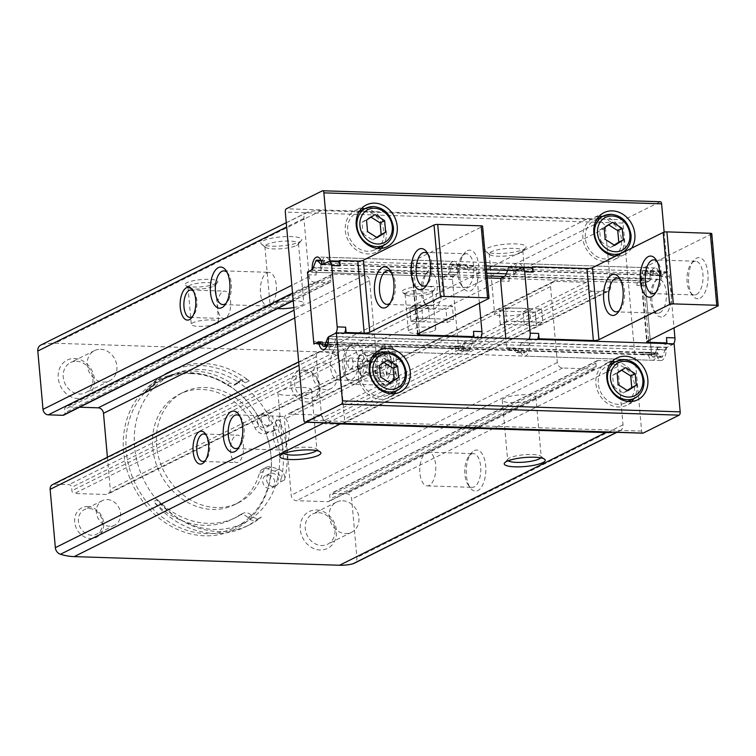 <?xml version="1.0" encoding="UTF-8"?>
<svg xmlns="http://www.w3.org/2000/svg" width="756" height="756" viewBox="0 0 756 756"><rect width="100%" height="100%" fill="white"/><g stroke="black" fill="none" stroke-linecap="round" stroke-linejoin="round"><path stroke-width="0.57" stroke-dasharray="3.78 2.83" d="M157.456 499.631A78.341 66.745 -116.5 0 0 236.155 517.331A78.341 66.745 -116.5 0 0 242.345 513.74A8.231 7.012 -116.5 0 1 242.997 513.362A8.231 7.012 -116.5 0 1 251.616 515.601A8.231 7.012 -116.5 0 0 260.244 517.851A8.231 7.012 -116.5 0 0 261.378 517.104A86.43 73.644 -116.5 0 1 249.414 524.881A86.43 73.644 -116.5 0 1 157.456 499.631L153.6 501.549A78.341 66.745 63.5 0 0 183.075 521.073A82.319 70.138 -116.5 0 1 134.615 447.098A82.319 70.138 -116.5 0 1 170.119 375.855A78.341 66.745 63.5 0 0 162.389 379.021A78.341 66.745 63.5 0 0 143.961 393.564A86.43 73.644 -116.5 0 1 168.427 372.094A86.43 73.644 -116.5 0 1 245.36 382.763A8.231 7.012 63.5 0 0 238.036 381.742A8.231 7.012 63.5 0 0 237.809 381.865A82.319 70.138 -116.5 0 1 274.617 429.729A82.319 70.138 -116.5 0 1 278.539 473.7A82.319 70.138 -116.5 0 1 250.085 519.438A82.319 70.138 -116.5 0 1 243.715 523.124A82.319 70.138 -116.5 0 1 183.075 521.073A78.341 66.745 63.5 0 0 232.3 519.249A78.341 66.745 63.5 0 0 238.49 515.658A8.231 7.012 63.5 0 1 239.142 515.28A8.231 7.012 63.5 0 1 247.76 517.529A8.231 7.012 63.5 0 0 250.085 519.438A8.231 7.012 63.5 0 0 256.388 519.769A8.231 7.012 63.5 0 0 257.522 519.032A86.43 73.644 -116.5 0 1 245.558 526.8A86.43 73.644 -116.5 0 1 153.6 501.549M275.146 430.117L269.221 431.714A9.507 8.099 -116.5 0 1 258.873 426.034A61.737 52.599 -116.5 0 0 183.302 392.279A61.737 52.599 -116.5 0 0 163.768 470.997A61.737 52.599 -116.5 0 0 238.395 502.778A61.737 52.599 -116.5 0 0 263.249 471.404A8.231 7.012 -116.5 0 1 266.556 467.227A8.231 7.012 -116.5 0 1 271.413 466.925L278.633 469.24A8.231 7.012 -116.5 0 1 284.464 479.994A86.43 73.644 -116.5 0 0 279.077 419.675A8.231 7.012 -116.5 0 1 276.252 429.691A8.231 7.012 -116.5 0 1 275.146 430.117L271.291 432.035A8.231 7.012 63.5 0 0 272.396 431.61A8.231 7.012 63.5 0 0 274.617 429.729A8.231 7.012 63.5 0 0 275.222 421.593A86.43 73.644 -116.5 0 1 280.608 481.922A8.231 7.012 63.5 0 0 278.539 473.7A8.231 7.012 63.5 0 0 274.778 471.158L267.558 468.843A8.231 7.012 63.5 0 0 262.701 469.145A8.231 7.012 63.5 0 0 259.393 473.332A61.737 52.599 63.5 0 1 234.54 504.706A61.737 52.599 63.5 0 1 159.913 472.916A61.737 52.599 63.5 0 1 179.446 394.197A61.737 52.599 63.5 0 1 255.018 427.953A9.507 8.099 63.5 0 0 265.365 433.642L271.291 432.035M143.961 393.564L147.817 391.636A86.43 73.644 -116.5 0 1 172.283 370.175A86.43 73.644 -116.5 0 1 249.215 380.835L245.36 382.763M261.378 517.104L257.522 519.032M170.119 375.855A82.319 70.138 -116.5 0 1 170.261 375.779A82.319 70.138 -116.5 0 1 199.849 369.448A82.319 70.138 -116.5 0 1 237.809 381.865A8.231 7.012 63.5 0 0 235.815 383.642A8.231 7.012 63.5 0 1 233.595 385.532A8.231 7.012 63.5 0 1 226.819 384.908A78.341 66.745 63.5 0 0 170.119 375.855M613.258 432.224A61.737 52.599 63.5 0 0 619.069 431.109A6.861 5.84 63.5 0 0 620.043 430.74A6.861 5.84 63.5 0 0 620.629 430.4A6.861 5.84 63.5 0 0 623.01 424.796L617.813 366.49A5.49 4.678 63.5 0 0 612.511 360.999L598.034 360.527A2.74 2.334 63.5 0 0 595.86 363.116L596.153 366.452A2.74 2.334 63.5 0 1 593.98 369.041L562.625 368.021A5.49 4.678 63.5 0 1 557.323 362.53L550.538 286.524A5.49 4.678 63.5 0 1 552.91 281.771A5.49 4.678 63.5 0 1 554.885 281.345L586.25 282.366A2.74 2.334 63.5 0 1 588.896 285.106L589.198 288.442A2.74 2.334 63.5 0 0 591.844 291.192L606.321 291.655A5.49 4.678 63.5 0 0 608.297 291.24A5.49 4.678 63.5 0 0 610.668 286.486L605.462 228.17A6.861 5.84 63.5 0 0 602.059 222.387A6.861 5.84 63.5 0 0 600.368 221.574A61.737 52.599 63.5 0 0 586.628 219.221L321.262 210.593A61.737 52.599 63.5 0 0 307.862 212.058A6.861 5.84 63.5 0 0 306.889 212.427A6.861 5.84 63.5 0 0 306.303 212.767A6.861 5.84 63.5 0 0 303.912 218.371L309.119 276.677A5.49 4.678 63.5 0 0 314.42 282.168L292.544 293.073M642.487 433.084A2.74 1.304 91.9 0 1 641.617 431.081L623.048 223.067L285.314 212.086M384.908 344.717A20.582 9.79 91.9 0 1 396.248 368.314A20.582 9.79 91.9 0 1 380.844 381.856A20.582 9.79 91.9 0 1 381.969 347.25A20.582 9.79 91.9 0 1 384.908 344.717M606.321 291.655L340.209 424.333A5.49 4.678 63.5 0 0 342.175 423.908A5.49 4.678 63.5 0 0 344.556 419.155L339.349 360.848A6.861 5.84 63.5 0 0 334.246 354.243A61.737 52.599 63.5 0 0 320.516 351.899L55.15 343.271A61.737 52.599 63.5 0 0 41.75 344.736A6.861 5.84 63.5 0 0 40.767 345.095M586.25 282.366L527.546 311.633A16.868 3.685 174.9 0 0 528.151 310.518A16.868 3.685 174.9 0 0 511.028 308.344A16.868 3.685 174.9 0 0 494.547 313.513A16.868 3.685 174.9 0 0 505.669 315.989A16.868 3.685 174.9 0 0 524.106 313.343A16.868 3.685 174.9 0 0 526.185 312.502A16.868 3.685 174.9 0 0 527.546 311.633L320.138 415.035L288.773 414.023A5.49 4.678 63.5 0 0 286.798 414.439A5.49 4.678 63.5 0 0 284.426 419.193L291.202 495.199A5.49 4.678 63.5 0 0 296.503 500.689L327.868 501.71A2.74 2.334 63.5 0 0 330.041 499.121L329.748 495.794A2.74 2.334 63.5 0 1 331.922 493.205L346.39 493.668A5.49 4.678 63.5 0 1 351.691 499.158L356.898 557.474A6.861 5.84 63.5 0 1 353.931 563.418M314.42 282.168L328.898 282.64A2.74 2.334 63.5 0 0 331.071 280.051L330.769 276.715A2.74 2.334 63.5 0 1 332.942 274.126L364.307 275.146A5.49 4.678 63.5 0 1 369.608 280.637L376.394 356.643A5.49 4.678 63.5 0 1 374.012 361.396A5.49 4.678 63.5 0 1 372.046 361.822L340.682 360.801A2.74 2.334 63.5 0 1 338.026 358.051L337.734 354.725A2.74 2.334 63.5 0 0 335.078 351.975L320.61 351.502A5.49 4.678 63.5 0 0 318.635 351.927A5.49 4.678 63.5 0 0 316.263 356.681L321.461 414.997A6.861 5.84 63.5 0 0 324.863 420.78A6.861 5.84 63.5 0 0 326.564 421.593A61.737 52.599 63.5 0 0 332.602 423.095M340.682 360.801L281.979 390.068A16.868 3.685 174.9 0 0 278.539 391.778A16.868 3.685 174.9 0 0 277.934 392.893A16.868 3.685 174.9 0 0 290.824 395.331A16.868 3.685 174.9 0 0 309.563 391.882A16.868 3.685 174.9 0 0 311.538 389.898A16.868 3.685 174.9 0 0 300.415 387.431A16.868 3.685 174.9 0 0 281.979 390.068L74.57 493.479L105.925 494.49A5.49 4.678 63.5 0 0 107.9 494.074A5.49 4.678 63.5 0 0 110.272 489.321L107.409 457.238M474.258 450.595A20.582 9.79 91.9 0 1 485.588 474.182A20.582 9.79 91.9 0 1 470.185 487.724A20.582 9.79 91.9 0 1 471.309 453.118A20.582 9.79 91.9 0 1 474.258 450.595M215.876 283.632A16.462 3.6 174.9 0 0 217.454 282.546A16.462 3.6 174.9 0 0 201.077 279.578A16.462 3.6 174.9 0 0 185.494 285.39A16.462 3.6 174.9 0 0 199.404 286.921A16.462 3.6 174.9 0 0 215.876 283.632M432.99 290.691A16.462 3.6 174.9 0 0 434.568 289.605A16.462 3.6 174.9 0 0 418.2 286.637A16.462 3.6 174.9 0 0 402.608 292.459A16.462 3.6 174.9 0 0 416.518 293.98A16.462 3.6 174.9 0 0 432.99 290.691M299.442 241.977A20.582 4.498 174.9 0 0 301.408 240.606A20.582 4.498 174.9 0 0 280.949 236.902A20.582 4.498 174.9 0 0 261.463 244.169A20.582 4.498 174.9 0 0 278.851 246.078A20.582 4.498 174.9 0 0 299.442 241.977M523.795 249.272A20.582 4.498 174.9 0 0 525.76 247.902A20.582 4.498 174.9 0 0 505.301 244.197A20.582 4.498 174.9 0 0 485.815 251.465A20.582 4.498 174.9 0 0 503.203 253.373A20.582 4.498 174.9 0 0 523.795 249.272M641.617 431.081L303.874 420.1M190.068 372.708A83.897 71.489 -116.5 0 1 244.651 398.592A83.897 71.489 -116.5 0 1 270.27 449.981A83.897 71.489 -116.5 0 1 208.637 535.815A83.897 71.489 -116.5 0 1 123.814 454.082A83.897 71.489 -116.5 0 1 190.068 372.708M304.082 369.977A16.462 14.024 -116.5 0 1 318.758 394.386A16.462 14.024 -116.5 0 1 293.687 393.574A16.462 14.024 -116.5 0 1 304.082 369.977M87.762 506.539A16.462 14.024 -116.5 0 1 102.438 530.948A16.462 14.024 -116.5 0 1 77.367 530.126A16.462 14.024 -116.5 0 1 87.762 506.539M74.551 358.524A20.582 17.53 -116.5 0 1 92.893 389.038A20.582 17.53 -116.5 0 1 61.557 388.017A20.582 17.53 -116.5 0 1 74.551 358.524M316.584 509.988A20.582 17.53 -116.5 0 1 334.927 540.502A20.582 17.53 -116.5 0 1 303.591 539.482A20.582 17.53 -116.5 0 1 316.584 509.988M320.61 351.502L54.489 484.18A5.49 4.678 63.5 0 0 52.523 484.605M54.489 484.18L68.966 484.653A2.74 2.334 63.5 0 1 71.622 487.393L71.914 490.729A2.74 2.334 63.5 0 0 74.57 493.479M79.578 407.219L66.83 406.804A2.74 2.334 63.5 0 0 64.657 409.393L64.95 412.729A2.74 2.334 63.5 0 1 63.769 415.101M340.209 424.333L325.732 423.861A2.74 2.334 63.5 0 1 323.077 421.12L322.784 417.784A2.74 2.334 63.5 0 0 320.138 415.035M593.98 369.041L531.837 400.019A16.868 3.685 174.9 0 0 533.916 399.177A16.868 3.685 174.9 0 0 535.286 398.308A16.868 3.685 174.9 0 0 535.891 397.193A16.868 3.685 174.9 0 0 518.758 395.019A16.868 3.685 174.9 0 0 502.286 400.189A16.868 3.685 174.9 0 0 513.409 402.655A16.868 3.685 174.9 0 0 531.837 400.019L327.868 501.71M540.795 457.852A16.868 3.685 174.9 0 0 541.22 456.926A16.868 3.685 174.9 0 0 540.72 456.133A16.868 3.685 174.9 0 0 524.088 454.743A16.868 3.685 174.9 0 0 507.966 459.062A16.868 3.685 174.9 0 0 507.616 459.922A16.868 3.685 174.9 0 0 508.193 460.763M316.443 450.557A16.868 3.685 174.9 0 0 316.868 449.631A16.868 3.685 174.9 0 0 316.367 448.837A16.868 3.685 174.9 0 0 299.735 447.448A16.868 3.685 174.9 0 0 283.613 451.767A16.868 3.685 174.9 0 0 283.264 452.627A16.868 3.685 174.9 0 0 283.84 453.468M520.856 252.769A16.868 3.685 174.9 0 0 522.472 251.654A16.868 3.685 174.9 0 0 522.821 250.784A16.868 3.685 174.9 0 0 505.688 248.611A16.868 3.685 174.9 0 0 489.217 253.789A16.868 3.685 174.9 0 0 489.718 254.574A16.868 3.685 174.9 0 0 503.978 256.133A16.868 3.685 174.9 0 0 520.856 252.769M296.494 245.473A16.868 3.685 174.9 0 0 298.11 244.358A16.868 3.685 174.9 0 0 298.469 243.489A16.868 3.685 174.9 0 0 281.336 241.315A16.868 3.685 174.9 0 0 264.865 246.494A16.868 3.685 174.9 0 0 265.365 247.278A16.868 3.685 174.9 0 0 279.625 248.837A16.868 3.685 174.9 0 0 296.494 245.473M293.829 307.522A16.868 3.685 174.9 0 0 301.824 305.207A16.868 3.685 174.9 0 0 303.799 303.222A16.868 3.685 174.9 0 0 293.224 300.756M293.12 300.756A16.868 3.685 174.9 0 0 274.248 303.392A16.868 3.685 174.9 0 0 270.799 305.112A16.868 3.685 174.9 0 0 270.194 306.218A16.868 3.685 174.9 0 0 277.424 308.58M332.942 274.126L66.83 406.804M336.987 346.758A16.868 8.023 91.9 0 1 338.99 346.295A16.868 8.023 91.9 0 1 346.465 363.409A16.868 8.023 91.9 0 1 337.894 380.013A16.868 8.023 91.9 0 1 330.419 365.006A16.868 8.023 91.9 0 1 336.987 346.758M381.969 348.223A16.868 8.023 91.9 0 1 383.982 347.76A16.868 8.023 91.9 0 1 391.447 364.874A16.868 8.023 91.9 0 1 382.886 381.478A16.868 8.023 91.9 0 1 378.633 378.661A16.868 8.023 91.9 0 1 379.559 350.293A16.868 8.023 91.9 0 1 381.969 348.223M426.327 452.636A16.868 8.023 91.9 0 1 428.34 452.164A16.868 8.023 91.9 0 1 435.806 469.287A16.868 8.023 91.9 0 1 427.244 485.891A16.868 8.023 91.9 0 1 419.769 470.884A16.868 8.023 91.9 0 1 426.327 452.636M471.309 454.091A16.868 8.023 91.9 0 1 473.322 453.628A16.868 8.023 91.9 0 1 480.797 470.752A16.868 8.023 91.9 0 1 472.226 487.346A16.868 8.023 91.9 0 1 467.983 484.53A16.868 8.023 91.9 0 1 468.9 456.17A16.868 8.023 91.9 0 1 471.309 454.091M227.074 272.349A16.868 8.023 91.9 0 1 228.189 273.681A16.868 8.023 91.9 0 1 227.263 302.05A16.868 8.023 91.9 0 1 226.072 303.307M266.915 272.793A16.868 8.023 91.9 0 1 268.928 272.33A16.868 8.023 91.9 0 1 276.394 289.444A16.868 8.023 91.9 0 1 267.832 306.048A16.868 8.023 91.9 0 1 260.357 291.041A16.868 8.023 91.9 0 1 266.915 272.793M239.926 416.358A16.868 8.023 91.9 0 1 241.041 417.69A16.868 8.023 91.9 0 1 240.115 446.059A16.868 8.023 91.9 0 1 238.924 447.316M279.767 416.802A16.868 8.023 91.9 0 1 281.78 416.339A16.868 8.023 91.9 0 1 289.246 433.453A16.868 8.023 91.9 0 1 280.684 450.056A16.868 8.023 91.9 0 1 273.209 435.05A16.868 8.023 91.9 0 1 279.767 416.802M193.479 291.296A13.721 6.53 91.9 0 1 194.301 292.298A13.721 6.53 91.9 0 1 193.555 315.365A13.721 6.53 91.9 0 1 192.667 316.31M222.982 291.485A13.721 6.53 91.9 0 1 224.617 291.107A13.721 6.53 91.9 0 1 230.693 305.027A13.721 6.53 91.9 0 1 223.729 318.531A13.721 6.53 91.9 0 1 217.652 306.322A13.721 6.53 91.9 0 1 222.982 291.485M206.331 435.305A13.721 6.53 91.9 0 1 207.153 436.306A13.721 6.53 91.9 0 1 206.407 459.383A13.721 6.53 91.9 0 1 205.519 460.328M235.834 435.494A13.721 6.53 91.9 0 1 237.478 435.116A13.721 6.53 91.9 0 1 243.555 449.036A13.721 6.53 91.9 0 1 236.581 462.54A13.721 6.53 91.9 0 1 230.504 450.34A13.721 6.53 91.9 0 1 235.834 435.494M623.048 223.067A2.74 1.304 91.9 0 1 624.097 219.76L660.092 201.814L322.358 190.833M631.676 248.157A23.323 19.873 -116.5 0 1 624.768 254.422A23.323 19.873 -116.5 0 1 615.601 256.171M664.146 232.139L667.69 271.839L531.383 267.407M486.136 265.942L338.395 261.132M667.69 271.839L660.801 275.279A2.74 1.304 91.9 0 1 660.47 275.354A2.74 1.304 91.9 0 1 659.355 273.795L321.621 262.814M501.124 278.378L645.189 283.056L648.865 281.232A2.74 1.304 91.9 0 0 649.933 278.501A10.291 4.895 91.9 0 1 655.168 267.964A10.291 4.895 91.9 0 1 659.355 273.795M487.204 277.925L308.136 272.103M453.591 319.372L417.406 318.2L410.98 321.404L447.165 322.576L453.591 319.372L452.4 306.038L416.216 304.866L409.79 308.07L445.974 309.242L452.4 306.038M423.039 321.791L429.465 318.588L417.406 318.2L416.216 304.866L409.79 308.07L421.848 308.457L428.283 305.254L416.216 304.866L417.406 318.2L410.98 321.404L409.79 308.07L410.98 321.404L423.039 321.791L421.848 308.457M506.662 321.102L500.236 324.305L536.42 325.486L542.855 322.273L541.665 308.939L505.48 307.768L499.045 310.971L535.239 312.152L541.665 308.939L542.855 322.273L506.662 321.102L505.48 307.768M645.189 283.056L651.615 355.065L313.882 344.084M651.615 355.065L655.291 353.232A2.74 1.304 91.9 0 1 655.613 353.156A2.74 1.304 91.9 0 1 656.737 354.715L321.139 343.8M674.116 343.848L667.227 347.278A2.74 1.304 91.9 0 0 666.159 350.009A10.291 4.895 91.9 0 1 660.924 360.546A10.291 4.895 91.9 0 1 656.737 354.715M342.61 500.774A16.868 14.373 -116.5 0 1 358.25 514.137A16.868 14.373 -116.5 0 1 351.606 532.262A16.868 14.373 -116.5 0 1 331.213 523.587A16.868 14.373 -116.5 0 1 336.552 502.069A16.868 14.373 -116.5 0 1 342.61 500.774M318.645 512.729A16.868 14.373 -116.5 0 1 334.275 526.082A16.868 14.373 -116.5 0 1 327.631 544.216A16.868 14.373 -116.5 0 1 307.238 535.532A16.868 14.373 -116.5 0 1 312.578 514.023A16.868 14.373 -116.5 0 1 318.645 512.729M100.586 349.31A16.868 14.373 -116.5 0 1 116.216 362.672A16.868 14.373 -116.5 0 1 109.573 380.807A16.868 14.373 -116.5 0 1 89.18 372.122A16.868 14.373 -116.5 0 1 94.519 350.614A16.868 14.373 -116.5 0 1 100.586 349.31M76.611 361.264A16.868 14.373 -116.5 0 1 92.251 374.626A16.868 14.373 -116.5 0 1 85.598 392.751A16.868 14.373 -116.5 0 1 65.214 384.067A16.868 14.373 -116.5 0 1 70.544 362.559A16.868 14.373 -116.5 0 1 76.611 361.264M107.276 499.584A13.721 11.69 -116.5 0 1 119.996 510.451A13.721 11.69 -116.5 0 1 114.591 525.203A13.721 11.69 -116.5 0 1 98.006 518.134A13.721 11.69 -116.5 0 1 102.353 500.642A13.721 11.69 -116.5 0 1 107.276 499.584M89.284 508.561A13.721 11.69 -116.5 0 1 102.003 519.429A13.721 11.69 -116.5 0 1 96.598 534.171A13.721 11.69 -116.5 0 1 80.013 527.112A13.721 11.69 -116.5 0 1 84.351 509.62A13.721 11.69 -116.5 0 1 89.284 508.561M323.606 363.031A13.721 11.69 -116.5 0 1 336.325 373.899A13.721 11.69 -116.5 0 1 330.92 388.641A13.721 11.69 -116.5 0 1 314.335 381.582A13.721 11.69 -116.5 0 1 318.673 364.09A13.721 11.69 -116.5 0 1 323.606 363.031M305.604 371.999A13.721 11.69 -116.5 0 1 318.323 382.867A13.721 11.69 -116.5 0 1 312.918 397.618A13.721 11.69 -116.5 0 1 296.333 390.55A13.721 11.69 -116.5 0 1 300.68 373.058A13.721 11.69 -116.5 0 1 305.604 371.999M249.215 380.835A8.231 7.012 -116.5 0 0 241.892 379.824A8.231 7.012 -116.5 0 0 239.671 381.714A8.231 7.012 -116.5 0 1 237.45 383.604A8.231 7.012 -116.5 0 1 230.674 382.99L226.819 384.908M147.817 391.636A78.341 66.745 -116.5 0 1 166.244 377.102A78.341 66.745 -116.5 0 1 230.674 382.99M279.077 419.675L275.222 421.593M284.464 479.994L280.608 481.922M191.495 373.615A82.319 70.138 -116.5 0 1 245.038 398.998A82.319 70.138 -116.5 0 1 270.185 449.423A82.319 70.138 -116.5 0 1 235.362 527.282A82.319 70.138 -116.5 0 1 135.872 484.908A82.319 70.138 -116.5 0 1 161.907 379.947A82.319 70.138 -116.5 0 1 191.495 373.615M269.344 421.139A6.861 5.84 63.5 0 0 262.71 414.269A6.861 5.84 63.5 0 0 260.244 414.798A6.861 5.84 63.5 0 0 258.079 423.549A6.861 5.84 63.5 0 0 266.367 427.083A6.861 5.84 63.5 0 0 269.344 421.139M274.768 481.997A6.861 5.84 63.5 0 0 268.144 475.127A6.861 5.84 63.5 0 0 265.677 475.656A6.861 5.84 63.5 0 0 263.513 484.407A6.861 5.84 63.5 0 0 271.801 487.941A6.861 5.84 63.5 0 0 274.768 481.997M266.575 412.351A6.861 5.84 -116.5 0 1 272.925 417.784A6.861 5.84 -116.5 0 1 270.223 425.155A6.861 5.84 -116.5 0 1 261.935 421.621A6.861 5.84 -116.5 0 1 264.109 412.88A6.861 5.84 -116.5 0 1 266.575 412.351M271.999 473.209A6.861 5.84 -116.5 0 1 278.359 478.642A6.861 5.84 -116.5 0 1 275.656 486.013A6.861 5.84 -116.5 0 1 267.369 482.479A6.861 5.84 -116.5 0 1 269.533 473.738A6.861 5.84 -116.5 0 1 271.999 473.209M430.816 293.281A13.721 3.005 174.9 0 0 432.13 292.374A13.721 3.005 174.9 0 0 432.423 291.674A13.721 3.005 174.9 0 0 418.493 289.898A13.721 3.005 174.9 0 0 405.093 294.112A13.721 3.005 174.9 0 0 405.5 294.745A13.721 3.005 174.9 0 0 417.095 296.021A13.721 3.005 174.9 0 0 430.816 293.281M434.152 330.618A13.721 3.005 174.9 0 0 435.749 329.011A13.721 3.005 174.9 0 0 421.82 327.235A13.721 3.005 174.9 0 0 408.42 331.449A13.721 3.005 174.9 0 0 418.909 333.424A13.721 3.005 174.9 0 0 434.152 330.618M213.702 286.222A13.721 3.005 174.9 0 0 215.016 285.314A13.721 3.005 174.9 0 0 215.309 284.615A13.721 3.005 174.9 0 0 201.37 282.839A13.721 3.005 174.9 0 0 187.97 287.053A13.721 3.005 174.9 0 0 188.386 287.686A13.721 3.005 174.9 0 0 199.971 288.962A13.721 3.005 174.9 0 0 213.702 286.222M217.029 323.559A13.721 3.005 174.9 0 0 218.635 321.943A13.721 3.005 174.9 0 0 204.706 320.175A13.721 3.005 174.9 0 0 191.306 324.39A13.721 3.005 174.9 0 0 201.786 326.365A13.721 3.005 174.9 0 0 217.029 323.559M500.236 324.305L499.045 310.971M536.42 325.486L535.239 312.152L536.42 325.486L524.362 325.089L530.788 321.886L542.855 322.273L536.42 325.486M447.165 322.576L445.974 309.242M615.592 361.746A23.323 19.873 -116.5 0 1 634.189 375.467A23.323 19.873 -116.5 0 1 633.953 398.582M631.77 401.474A23.323 19.873 -116.5 0 1 626.809 405.207A23.323 19.873 -116.5 0 1 598.62 393.205A23.323 19.873 -116.5 0 1 605.991 363.466A23.323 19.873 -116.5 0 1 611.963 361.746M614.619 364.335A20.582 17.53 -116.5 0 1 633.698 380.637A20.582 17.53 -116.5 0 1 625.581 402.759A20.582 17.53 -116.5 0 1 600.708 392.156A20.582 17.53 -116.5 0 1 607.219 365.923A20.582 17.53 -116.5 0 1 614.619 364.335M377.962 354.025A23.323 19.873 -116.5 0 1 396.56 367.747A23.323 19.873 -116.5 0 1 396.333 390.852M394.15 393.753A23.323 19.873 -116.5 0 1 389.189 397.486A23.323 19.873 -116.5 0 1 360.999 385.475A23.323 19.873 -116.5 0 1 368.37 355.736A23.323 19.873 -116.5 0 1 374.343 354.025M376.998 356.605A20.582 17.53 -116.5 0 1 396.068 372.906A20.582 17.53 -116.5 0 1 387.96 395.029A20.582 17.53 -116.5 0 1 363.088 384.435A20.582 17.53 -116.5 0 1 369.599 358.193A20.582 17.53 -116.5 0 1 376.998 356.605M602.617 216.405A23.323 19.873 -116.5 0 1 621.215 230.126A23.323 19.873 -116.5 0 1 620.978 253.241M620.752 253.61A23.323 19.873 -116.5 0 1 613.834 259.866A23.323 19.873 -116.5 0 1 585.645 247.864A23.323 19.873 -116.5 0 1 593.025 218.125A23.323 19.873 -116.5 0 1 598.988 216.405M601.644 218.994A20.582 17.53 -116.5 0 1 620.723 235.286A20.582 17.53 -116.5 0 1 612.615 257.409A20.582 17.53 -116.5 0 1 587.733 246.815A20.582 17.53 -116.5 0 1 594.244 220.572A20.582 17.53 -116.5 0 1 601.644 218.994M364.997 208.675A23.323 19.873 -116.5 0 1 383.594 222.396A23.323 19.873 -116.5 0 1 383.358 245.511M381.175 248.403A23.323 19.873 -116.5 0 1 376.214 252.135A23.323 19.873 -116.5 0 1 348.025 240.134A23.323 19.873 -116.5 0 1 355.405 210.395A23.323 19.873 -116.5 0 1 361.368 208.675M364.023 211.264A20.582 17.53 -116.5 0 1 383.103 227.565A20.582 17.53 -116.5 0 1 374.985 249.688A20.582 17.53 -116.5 0 1 350.113 239.094A20.582 17.53 -116.5 0 1 356.624 212.852A20.582 17.53 -116.5 0 1 364.023 211.264M621.659 370.223L621.158 369.901L612.625 375.382L613.655 386.93L618.153 384.691M612.625 375.382L617.123 373.143M613.655 386.93L623.218 392.997L627.716 390.757M623.218 392.997L627.206 390.436M621.158 369.901L625.656 367.662M371.073 217.161L370.563 216.84L362.029 222.311L363.06 233.859L367.558 231.619M362.029 222.311L366.528 220.072M363.06 233.859L372.623 239.926L377.121 237.686M372.623 239.926L376.62 237.365M370.563 216.84L375.061 214.591M608.693 224.882L608.183 224.56L599.65 230.041L600.68 241.589L605.187 239.35M599.65 230.041L604.148 227.802M600.68 241.589L610.243 247.656L614.741 245.416M610.243 247.656L614.241 245.095M608.183 224.56L612.681 222.321M384.039 362.502L383.538 362.181L375.004 367.662L376.034 379.21L380.533 376.96M375.004 367.662L379.503 365.413M376.034 379.21L385.598 385.276L390.096 383.027M385.598 385.276L389.586 382.706M383.538 362.181L388.036 359.932M666.48 337.601A5.49 2.608 91.9 0 1 664.382 344.216L665.667 343.574M641.57 280.381A10.291 4.895 91.9 0 1 641.551 280.23A10.291 4.895 91.9 0 1 646.72 267.69A10.291 4.895 91.9 0 1 651.19 275.42A5.49 2.608 91.9 0 1 651.171 275.42A5.49 2.608 91.9 0 1 650.056 274.844L646.645 271.168A2.74 1.304 91.9 0 0 646.087 270.884A2.74 1.304 91.9 0 0 644.991 271.99L642.496 278.614A5.49 2.608 91.9 0 1 641.551 280.23A5.49 2.608 91.9 0 1 640.956 280.684L513.711 276.224A10.291 4.895 91.9 0 1 513.693 276.072A10.291 4.895 91.9 0 1 518.862 263.532A10.291 4.895 91.9 0 1 523.341 271.262A5.49 2.608 91.9 0 1 523.313 271.262A5.49 2.608 91.9 0 1 522.207 270.686L518.786 267.01A2.74 1.304 91.9 0 0 518.229 266.726A2.74 1.304 91.9 0 0 517.132 267.841L514.638 274.456A5.49 2.608 91.9 0 1 513.693 276.072A5.49 2.608 91.9 0 1 513.097 276.526L513.711 276.224M657.956 272.207A5.49 2.608 91.9 0 1 658.608 272.056A5.49 2.608 91.9 0 1 661.009 276.261L660.527 270.931L657.956 272.207L666.405 272.481A5.49 2.608 91.9 0 1 667.057 272.33A5.49 2.608 91.9 0 1 669.447 276.535L674.031 327.877M636.987 285.456A2.74 1.304 91.9 0 1 638.036 282.139L636.75 282.782L636.987 285.456L645.426 285.73A2.74 1.304 91.9 0 1 646.475 282.423L649.395 280.958L640.956 280.684M645.426 285.73L651.379 352.4A2.74 1.304 91.9 0 0 652.57 354.498A2.74 1.304 91.9 0 0 652.9 354.422L655.821 352.967A5.49 2.608 91.9 0 1 656.473 352.816A5.49 2.608 91.9 0 1 657.588 353.392L660.999 357.068A2.74 1.304 91.9 0 0 661.557 357.352A2.74 1.304 91.9 0 0 662.653 356.237L665.157 349.622L656.709 349.348L654.214 355.963A2.74 1.304 91.9 0 1 653.118 357.078A2.74 1.304 91.9 0 1 652.56 356.794L649.139 353.118A5.49 2.608 91.9 0 0 648.034 352.542A5.49 2.608 91.9 0 0 648.005 352.542A10.291 4.895 91.9 0 1 647.996 352.39L519.523 348.535A5.49 2.608 91.9 0 1 520.147 348.384A5.49 2.608 91.9 0 1 520.175 348.384A5.49 2.608 91.9 0 1 521.281 348.96L524.702 352.636A2.74 1.304 91.9 0 0 525.259 352.92A2.74 1.304 91.9 0 0 526.356 351.805L528.85 345.19A5.49 2.608 91.9 0 1 529.795 343.574A10.291 4.895 91.9 0 1 524.626 356.114A10.291 4.895 91.9 0 1 520.147 348.384A10.291 4.895 91.9 0 1 520.137 348.232M656.709 349.348A5.49 2.608 91.9 0 1 657.644 347.732A10.291 4.895 91.9 0 1 652.475 360.262A10.291 4.895 91.9 0 1 648.005 352.542A5.49 2.608 91.9 0 0 647.382 352.693L647.996 352.39M515.318 350.633L516.603 349.99A2.74 1.304 91.9 0 1 516.272 350.066A2.74 1.304 91.9 0 1 515.082 347.968L515.318 350.633L643.176 354.791L644.462 354.148A2.74 1.304 91.9 0 1 644.131 354.224A2.74 1.304 91.9 0 1 642.931 352.126L643.176 354.791M508.892 278.624L509.128 281.298A2.74 1.304 91.9 0 1 510.177 277.991L508.892 278.624L636.75 282.782M521.659 267.775L530.428 267.889M530.098 268.049A5.49 2.608 91.9 0 1 530.759 267.898M649.395 280.958A5.49 2.608 91.9 0 0 650.935 278.888L653.43 272.273A2.74 1.304 91.9 0 1 654.535 271.158A2.74 1.304 91.9 0 1 655.083 271.442L658.504 275.118A5.49 2.608 91.9 0 0 659.61 275.694A5.49 2.608 91.9 0 0 660.272 275.543L666.405 272.481M660.272 275.543L523.965 271.111A5.49 2.608 91.9 0 1 523.341 271.262A10.291 4.895 91.9 0 1 523.35 271.413M711.774 233.689A2.74 0.605 -5.1 0 1 711.453 234.01L640.748 269.259L647.174 341.268M660.527 270.931L642.439 270.336A4.12 0.898 -5.1 0 1 640.266 269.741A4.12 0.898 -5.1 0 1 640.748 269.259M657.635 347.58A10.291 4.895 91.9 0 1 657.644 347.732A5.49 2.608 91.9 0 1 658.249 347.269L530.391 343.111A5.49 2.608 91.9 0 0 529.795 343.574A10.291 4.895 91.9 0 0 529.776 343.422M673.596 343.829A5.49 2.608 91.9 0 1 672.831 344.49L666.697 347.543L658.249 347.269M537.299 339.397A5.49 2.608 91.9 0 1 536.524 340.058L537.809 339.416M528.86 339.123A5.49 2.608 91.9 0 1 528.085 339.784L521.952 342.837L530.391 343.111M521.952 342.837A5.49 2.608 91.9 0 0 520.412 344.916L517.907 351.531A2.74 1.304 91.9 0 1 516.811 352.646A2.74 1.304 91.9 0 1 516.253 352.362L512.842 348.686A5.49 2.608 91.9 0 0 511.727 348.11A5.49 2.608 91.9 0 0 511.075 348.261L508.155 349.716A2.74 1.304 91.9 0 1 507.834 349.792A2.74 1.304 91.9 0 1 506.633 347.694L505.802 338.376M523.171 311.755L529.597 308.552L541.665 308.939L535.239 312.152L523.171 311.755L524.362 325.089M529.597 308.552L530.788 321.886M663.418 316.452A20.582 9.79 -88.1 0 0 670.874 288.518A20.582 9.79 -88.1 0 0 656.907 278.973A20.582 9.79 -88.1 0 0 655.783 313.579A20.582 9.79 -88.1 0 0 663.418 316.452M700.056 298.185A20.582 9.79 -88.1 0 0 707.512 270.251A20.582 9.79 -88.1 0 0 693.545 260.707A20.582 9.79 -88.1 0 0 692.42 295.312A20.582 9.79 -88.1 0 0 700.056 298.185M696.474 294.471A16.868 8.023 -88.1 0 0 703.033 276.224A16.868 8.023 -88.1 0 0 695.558 261.217A16.868 8.023 -88.1 0 0 691.135 263.75A16.868 8.023 -88.1 0 0 690.219 292.118A16.868 8.023 -88.1 0 0 694.462 294.935A16.868 8.023 -88.1 0 0 696.474 294.471M655.972 292.298A16.868 8.023 -88.1 0 0 657.162 291.041A16.868 8.023 -88.1 0 0 658.089 262.682A16.868 8.023 -88.1 0 0 656.973 261.349M659.837 312.738A16.868 8.023 -88.1 0 0 666.395 294.49A16.868 8.023 -88.1 0 0 658.92 279.484A16.868 8.023 -88.1 0 0 654.498 282.016A16.868 8.023 -88.1 0 0 653.581 310.385A16.868 8.023 -88.1 0 0 657.824 313.201A16.868 8.023 -88.1 0 0 659.837 312.738M619.325 310.565A16.868 8.023 -88.1 0 0 620.525 309.308A16.868 8.023 -88.1 0 0 621.451 280.949A16.868 8.023 -88.1 0 0 620.336 279.616M651.823 275.269A5.49 2.608 91.9 0 1 651.19 275.42A10.291 4.895 91.9 0 1 651.209 275.571M507.626 270.383L508.693 267.558A2.74 1.304 91.9 0 1 509.79 266.452A2.74 1.304 91.9 0 1 510.347 266.736L513.759 270.412L522.207 270.686M665.157 349.622A5.49 2.608 91.9 0 1 666.697 347.543M337.762 261.623A5.49 2.608 -88.1 0 0 337.11 261.774L337.431 261.614M327.14 341.958A10.291 4.895 -88.1 0 0 327.159 342.109A10.291 4.895 -88.1 0 0 331.629 349.83A10.291 4.895 -88.1 0 0 336.798 337.299A5.49 2.608 -88.1 0 0 335.862 338.915L333.358 345.53A2.74 1.304 -88.1 0 1 332.262 346.645A2.74 1.304 -88.1 0 1 331.704 346.361L328.293 342.685A5.49 2.608 -88.1 0 0 327.178 342.109A5.49 2.608 -88.1 0 0 327.159 342.109A5.49 2.608 -88.1 0 0 326.526 342.26L454.999 346.106A10.291 4.895 -88.1 0 0 455.017 346.267A5.49 2.608 -88.1 0 0 455.017 346.267A10.291 4.895 -88.1 0 0 459.487 353.988A10.291 4.895 -88.1 0 0 464.656 341.457A5.49 2.608 -88.1 0 0 463.721 343.073L461.217 349.688A2.74 1.304 -88.1 0 1 460.12 350.803A2.74 1.304 -88.1 0 1 459.563 350.51L456.151 346.843A5.49 2.608 -88.1 0 0 455.036 346.267A5.49 2.608 -88.1 0 0 454.384 346.418L454.999 346.106M344.821 333.141L343.536 333.783A5.49 2.608 -88.1 0 0 344.311 333.122M322.084 341.693A2.74 1.304 -88.1 0 0 323.284 343.791A2.74 1.304 -88.1 0 0 323.606 343.715L322.321 344.358L322.084 341.693L313.645 341.419M322.292 264.184L329.21 264.411L325.798 260.735A2.74 1.304 -88.1 0 0 325.241 260.451A2.74 1.304 -88.1 0 0 324.144 261.557L321.64 268.182A5.49 2.608 -88.1 0 1 320.705 269.788A10.291 4.895 -88.1 0 0 320.714 269.949L447.958 274.409A5.49 2.608 -88.1 0 0 448.563 273.946A5.49 2.608 -88.1 0 0 449.499 272.34L452.003 265.715A2.74 1.304 -88.1 0 1 453.099 264.609A2.74 1.304 -88.1 0 1 453.647 264.893L457.068 268.569A5.49 2.608 -88.1 0 0 458.174 269.145A10.291 4.895 -88.1 0 0 453.732 261.415A10.291 4.895 -88.1 0 0 448.563 273.946A10.291 4.895 -88.1 0 0 448.573 274.107M329.21 264.411A5.49 2.608 -88.1 0 0 330.325 264.987A5.49 2.608 -88.1 0 0 330.344 264.987A10.291 4.895 -88.1 0 0 325.874 257.257A10.291 4.895 -88.1 0 0 320.705 269.788A5.49 2.608 -88.1 0 1 320.1 270.251L320.714 269.949M443.753 276.507L445.038 275.864A2.74 1.304 -88.1 0 0 443.989 279.172L443.753 276.507L315.895 272.349L317.18 271.706A2.74 1.304 -88.1 0 0 316.131 275.014L315.895 272.349M450.179 348.516L449.943 345.851A2.74 1.304 -88.1 0 0 451.143 347.949A2.74 1.304 -88.1 0 0 451.464 347.873L450.179 348.516L322.321 344.358M479.399 303.203L476.46 270.261A5.49 2.608 -88.1 0 0 474.059 266.055A5.49 2.608 -88.1 0 0 473.407 266.206L467.274 269.268A5.49 2.608 -88.1 0 1 466.622 269.42A5.49 2.608 -88.1 0 1 465.507 268.843L462.096 265.167A2.74 1.304 -88.1 0 0 461.538 264.883A2.74 1.304 -88.1 0 0 460.442 265.989L457.947 272.614A5.49 2.608 -88.1 0 1 456.407 274.683L453.487 276.138A2.74 1.304 -88.1 0 0 452.438 279.446L458.382 346.125A2.74 1.304 -88.1 0 0 459.582 348.223A2.74 1.304 -88.1 0 0 459.913 348.147L462.833 346.692A5.49 2.608 -88.1 0 1 463.485 346.541A5.49 2.608 -88.1 0 1 464.59 347.117L468.011 350.793A2.74 1.304 -88.1 0 0 468.569 351.077A2.74 1.304 -88.1 0 0 469.665 349.962L472.16 343.347A5.49 2.608 -88.1 0 1 473.7 341.268L479.833 338.215L471.394 337.941L472.68 337.299M471.394 337.941A5.49 2.608 -88.1 0 0 473.483 331.326M458.174 269.145A5.49 2.608 -88.1 0 0 458.202 269.145A5.49 2.608 -88.1 0 0 458.835 268.994L458.221 269.297A10.291 4.895 -88.1 0 0 458.202 269.145L466.622 269.42M329.153 336.571L465.261 340.994A5.49 2.608 -88.1 0 0 464.656 341.457A10.291 4.895 -88.1 0 0 464.647 341.306M330.363 265.139A10.291 4.895 -88.1 0 0 330.344 264.987A5.49 2.608 -88.1 0 0 330.977 264.836L458.221 269.297M417.992 333.812L411.566 261.812L482.271 226.554A2.74 0.605 174.9 0 0 482.593 226.233M411.566 261.812A4.12 0.898 174.9 0 0 411.084 262.294A4.12 0.898 174.9 0 0 413.258 262.89L467.539 264.647L464.968 265.932A5.49 2.608 -88.1 0 1 465.62 265.781A5.49 2.608 -88.1 0 1 468.011 269.986L467.539 264.647M429.465 318.588L428.283 305.254M430.674 268.994A20.582 9.79 91.9 0 1 442.005 292.591A20.582 9.79 91.9 0 1 426.601 306.123A20.582 9.79 91.9 0 1 427.735 271.527A20.582 9.79 91.9 0 1 430.674 268.994M467.312 250.727A20.582 9.79 91.9 0 1 478.652 274.324A20.582 9.79 91.9 0 1 463.248 287.856A20.582 9.79 91.9 0 1 464.373 253.26A20.582 9.79 91.9 0 1 467.312 250.727M427.792 253.893A16.868 8.023 91.9 0 1 428.907 255.226A16.868 8.023 91.9 0 1 427.99 283.594A16.868 8.023 91.9 0 1 426.79 284.851M464.373 254.233A16.868 8.023 91.9 0 1 466.386 253.761A16.868 8.023 91.9 0 1 473.851 270.884A16.868 8.023 91.9 0 1 465.29 287.488A16.868 8.023 91.9 0 1 461.037 284.662A16.868 8.023 91.9 0 1 461.963 256.303A16.868 8.023 91.9 0 1 464.373 254.233M391.154 272.16A16.868 8.023 91.9 0 1 392.269 273.492A16.868 8.023 91.9 0 1 391.343 301.861A16.868 8.023 91.9 0 1 390.153 303.118M427.735 272.5A16.868 8.023 91.9 0 1 429.739 272.028A16.868 8.023 91.9 0 1 437.214 289.151A16.868 8.023 91.9 0 1 428.643 305.755A16.868 8.023 91.9 0 1 424.399 302.929A16.868 8.023 91.9 0 1 425.316 274.57A16.868 8.023 91.9 0 1 427.735 272.5M337.403 336.836A5.49 2.608 -88.1 0 0 336.798 337.299A10.291 4.895 -88.1 0 0 336.789 337.148M479.833 338.215A5.49 2.608 -88.1 0 0 480.608 337.554M364.458 352.551L368.134 361.16L366.244 372.547L360.678 375.326L357.002 366.717L357.947 361.018A10.291 4.895 91.9 0 1 358.108 360.187A10.291 4.895 91.9 0 1 361.68 353.94L364.458 352.551L388.584 353.335L392.26 361.944L390.37 373.332L384.804 376.11L381.128 367.501L383.018 356.104L388.584 353.335M358.845 371.016A10.291 4.895 91.9 0 1 357.871 367.397A10.291 4.895 91.9 0 1 357.947 361.018L358.892 355.32L361.68 353.94A10.291 4.895 91.9 0 1 366.301 356.86A10.291 4.895 91.9 0 1 367.189 366.858A10.291 4.895 91.9 0 1 363.466 373.936A10.291 4.895 91.9 0 1 358.845 371.016M394.982 374.796L392.553 347.599A20.582 9.79 -88.1 0 0 387.365 344.15A20.582 9.79 -88.1 0 0 376.913 364.401A20.582 9.79 -88.1 0 0 386.023 385.286A20.582 9.79 -88.1 0 0 388.48 384.719A20.582 9.79 -88.1 0 0 394.982 374.796L386.533 374.522L384.105 347.325A20.582 9.79 91.9 0 1 386.533 374.522M355.991 383.67A20.582 9.79 -88.1 0 0 363.995 361.406A20.582 9.79 -88.1 0 0 354.876 343.101A20.582 9.79 -88.1 0 0 349.48 346.191A20.582 9.79 -88.1 0 0 348.355 380.797A20.582 9.79 -88.1 0 0 353.534 384.237A20.582 9.79 -88.1 0 0 355.991 383.67M392.553 347.599L384.105 347.325M351.927 379.455A16.377 7.787 -88.1 0 0 357.853 357.238A16.377 7.787 -88.1 0 0 346.749 349.641A16.377 7.787 -88.1 0 0 345.851 377.178A16.377 7.787 -88.1 0 0 351.927 379.455M350.982 368.881A5.49 2.608 -88.1 0 0 353.118 362.946A5.49 2.608 -88.1 0 0 350.69 358.06A5.49 2.608 -88.1 0 0 347.902 363.456A5.49 2.608 -88.1 0 0 350.33 369.032A5.49 2.608 -88.1 0 0 350.982 368.881M360.678 375.326L384.804 376.11M366.244 372.547L390.37 373.332M357.002 366.717L381.128 367.501M358.892 355.32L383.018 356.104M368.134 361.16L392.26 361.944M360.612 369.193A5.49 2.608 -88.1 0 0 362.738 363.258A5.49 2.608 -88.1 0 0 360.31 358.372A5.49 2.608 -88.1 0 0 357.749 361.859A5.49 2.608 -88.1 0 0 357.626 365.706A5.49 2.608 -88.1 0 0 359.95 369.344A5.49 2.608 -88.1 0 0 360.612 369.193M610.668 286.486L344.556 419.155M605.462 228.17L339.349 360.848M316.263 356.681L298.989 365.29M321.461 414.997L306.889 422.254M309.119 276.677L291.844 285.286M303.912 218.371L286.647 226.98M326.564 421.593L324.107 422.821M619.069 431.109L616.612 432.328M623.01 424.796L356.898 557.474M617.813 366.49L351.691 499.158M600.368 221.574L334.246 354.243M586.628 219.221L320.516 351.899M321.262 210.593L55.15 343.271M307.862 212.058L41.75 344.736M328.898 282.64L293.196 300.434M331.071 280.051L64.95 412.729M330.769 276.715L64.657 409.393M364.307 275.146L294.065 310.168M369.608 280.637L294.764 317.955M376.394 356.643L110.272 489.321M372.046 361.822L105.925 494.49M338.026 358.051L71.914 490.729M337.734 354.725L71.622 487.393M335.078 351.975L68.966 484.653M550.538 286.524L284.426 419.193M554.885 281.345L288.773 414.023M557.323 362.53L291.202 495.199M562.625 368.021L296.503 500.689M596.153 366.452L330.041 499.121M595.86 363.116L329.748 495.794M598.034 360.527L331.922 493.205M612.511 360.999L346.39 493.668M591.844 291.192L325.732 423.861M589.198 288.442L323.077 421.12M588.896 285.106L322.784 417.784M624.097 219.76L286.363 208.779M660.801 275.279L516.055 270.572M486.467 269.608L323.067 264.298M649.933 278.501L506.331 273.823M486.788 273.19L313.334 267.548M648.865 281.232L504.12 276.526M487.034 275.968L311.122 270.242M655.291 353.232L317.548 342.251M666.159 350.009L328.425 339.028M667.227 347.278L329.493 336.297M242.345 513.74L238.49 515.658M251.616 515.601L247.76 517.529M278.633 469.24L274.778 471.158M271.413 466.925L267.558 468.843M263.249 471.404L259.393 473.332M258.873 426.034L255.018 427.953M269.221 431.714L265.365 433.642M239.671 381.714L235.815 383.642M623.87 359.724A20.582 17.53 -116.5 0 1 642.95 376.015A20.582 17.53 -116.5 0 1 634.842 398.138M386.25 351.994A20.582 17.53 -116.5 0 1 405.329 368.295A20.582 17.53 -116.5 0 1 397.221 390.417M610.905 214.373A20.582 17.53 -116.5 0 1 629.975 230.674A20.582 17.53 -116.5 0 1 621.867 252.797M373.275 206.653A20.582 17.53 -116.5 0 1 392.355 222.944A20.582 17.53 -116.5 0 1 384.246 245.067M501.729 277.707L510.177 277.991M504.649 276.252L513.097 276.526M646.475 282.423L638.036 282.139M515.526 270.837L523.965 271.111M672.831 344.49L664.382 344.216M528.085 339.784L536.524 340.058M511.075 348.261L519.523 348.535M508.155 349.716L516.603 349.99M652.9 354.422L644.462 354.148M655.821 352.967L647.382 352.693M669.447 276.535L661.009 276.261M642.439 270.336L648.695 340.502M506.633 347.694L515.082 347.968M500.68 281.024L509.128 281.298M651.379 352.4L642.931 352.126M711.453 234.01L717.879 306.01M520.412 344.916L528.85 345.19M517.907 351.531L526.356 351.805M516.253 352.362L524.702 352.636M512.842 348.686L521.281 348.96M506.189 274.182L514.638 274.456M508.693 267.558L517.132 267.841M510.347 266.736L518.786 267.01M662.653 356.237L654.214 355.963M660.999 357.068L652.56 356.794M657.588 353.392L649.139 353.118M650.935 278.888L642.496 278.614M653.43 272.273L644.991 271.99M655.083 271.442L646.645 271.168M658.504 275.118L650.056 274.844M459.913 348.147L451.464 347.873M462.833 346.692L454.384 346.418M319.382 342.024L326.526 342.26M315.167 343.441L323.606 343.715M335.088 333.509L343.536 333.783M473.7 341.268L465.261 340.994M322.529 264.562L330.977 264.836M328.662 261.5L337.11 261.774M473.407 266.206L464.968 265.932M467.274 269.268L458.835 268.994M456.407 274.683L447.958 274.409M453.487 276.138L445.038 275.864M308.741 271.432L317.18 271.706M311.661 269.977L320.1 270.251M452.438 279.446L443.989 279.172M458.382 346.125L449.943 345.851M307.692 274.74L316.131 275.014M419.523 333.056L413.258 262.89M476.46 270.261L468.011 269.986M488.697 298.563L482.271 226.554M465.507 268.843L457.068 268.569M462.096 265.167L453.647 264.893M460.442 265.989L452.003 265.715M457.947 272.614L449.499 272.34M464.59 347.117L456.151 346.843M468.011 350.793L459.563 350.51M469.665 349.962L461.217 349.688M472.16 343.347L463.721 343.073M320.979 260.584L325.798 260.735M315.696 261.283L324.144 261.557M313.201 267.907L321.64 268.182M319.845 342.411L328.293 342.685M323.266 346.078L331.704 346.361M327.32 345.341L333.358 345.53M328.435 338.669L335.862 338.915M172.283 370.175L168.427 372.094M249.414 524.881L245.558 526.8M620.043 430.74L616.839 432.337M306.889 212.427L286.259 222.708M502.286 400.189L507.616 459.922M535.891 397.193L541.22 456.926M507.966 459.062L504.677 462.804M540.72 456.133L544.622 459.242M277.934 392.893L283.264 452.627M311.538 389.898L316.868 449.631M283.613 451.767L280.325 455.509M316.367 448.837L320.27 451.946M522.472 251.654L525.76 247.902M489.718 254.574L485.815 251.465M489.217 253.789L494.547 313.513M522.821 250.784L528.151 310.518M298.11 244.358L301.408 240.606M265.365 247.278L261.463 244.169M264.865 246.494L270.194 306.218M298.469 243.489L303.799 303.222M337.894 380.013L382.886 381.478M338.99 346.295L383.982 347.76M378.633 378.661L380.844 381.856M379.559 350.293L381.969 347.25M427.244 485.891L472.226 487.346M428.34 452.164L473.322 453.628M467.983 484.53L470.185 487.724M468.9 456.17L471.309 453.118M228.189 273.681L225.978 270.487M227.263 302.05L224.853 305.093M222.84 304.583L267.832 306.048M223.937 270.865L268.928 272.33M241.041 417.69L238.83 414.496M240.115 446.059L237.705 449.102M235.692 448.591L280.684 450.056M236.789 414.874L281.78 416.339M194.301 292.298L192.676 289.935M193.555 315.365L191.769 317.624M189.954 317.435L223.729 318.531M190.852 290.011L224.617 291.107M207.153 436.306L205.528 433.944M206.407 459.383L204.621 461.632M202.806 461.443L236.581 462.54M203.704 434.02L237.478 435.116M329.881 282.423L293.224 300.699M331.96 274.343L65.848 407.011M374.012 361.396L107.9 494.074M318.635 351.927L298.686 361.878M552.91 281.771L286.798 414.439M594.972 368.824L328.851 501.502M597.051 360.735L330.93 493.413M608.297 291.24L342.175 423.908M660.47 275.354L515.894 270.648M486.477 269.694L322.906 264.373M655.168 267.964L317.425 256.983M655.613 353.156L319.665 342.232M660.924 360.546L323.19 349.555M336.552 502.069L312.578 514.023M351.606 532.262L327.631 544.216M94.519 350.614L70.544 362.559M109.573 380.807L85.598 392.751M102.353 500.642L84.351 509.62M114.591 525.203L96.598 534.171M318.673 364.09L300.68 373.058M330.92 388.641L312.918 397.618M170.261 375.779L161.907 379.947M243.715 523.124L235.362 527.282M270.185 449.423L270.27 449.981M166.244 377.102L162.389 379.021M236.155 517.331L232.3 519.249M242.997 513.362L239.142 515.28M260.244 517.851L256.388 519.769M266.556 467.227L262.701 469.145M183.302 392.279L179.446 394.197M238.395 502.778L234.54 504.706M276.252 429.691L272.396 431.61M241.892 379.824L238.036 381.742M264.109 412.88L260.244 414.798M270.223 425.155L266.367 427.083M269.533 473.738L265.677 475.656M275.656 486.013L271.801 487.941M237.45 383.604L233.595 385.532M432.13 292.374L434.568 289.605M405.5 294.745L402.608 292.459M405.093 294.112L408.42 331.449M432.423 291.674L435.749 329.011M215.016 285.314L217.454 282.546M188.386 287.686L185.494 285.39M187.97 287.053L191.306 324.39M215.309 284.615L218.635 321.943M616.924 358.013L605.991 363.466M637.733 399.763L626.809 405.207M609.78 364.647L607.219 365.923M628.142 401.483L625.581 402.759M379.304 350.293L368.37 355.736M400.113 392.033L389.189 397.486M372.16 356.917L369.599 358.193M390.521 393.753L387.96 395.029M603.949 212.672L593.025 218.125M624.768 254.422L613.834 259.866M596.805 219.297L594.244 220.572M615.167 256.133L612.615 257.409M366.329 204.942L355.405 210.395M387.138 246.692L376.214 252.135M359.185 211.576L356.624 212.852M377.546 248.412L374.985 249.688M640.266 269.741L646.692 341.75M690.219 292.118L692.42 295.312M691.135 263.75L693.545 260.707M695.558 261.217L653.836 259.856M694.462 294.935L652.74 293.583M658.089 262.682L655.877 259.488M657.162 291.041L654.753 294.084M653.581 310.385L655.783 313.579M654.498 282.016L656.907 278.973M658.92 279.484L617.198 278.123M657.824 313.201L616.102 311.85M621.451 280.949L619.24 277.754M620.525 309.308L618.115 312.351M652.475 360.262L524.626 356.114M646.72 267.69L518.862 263.532M516.811 352.646L525.259 352.92M511.727 348.11L520.175 348.384M507.834 349.792L516.272 350.066M509.79 266.452L518.229 266.726M514.874 270.988L523.313 271.262M661.557 357.352L653.118 357.078M656.473 352.816L648.034 352.542M652.57 354.498L644.131 354.224M654.535 271.158L646.087 270.884M659.61 275.694L651.171 275.42M667.057 272.33L658.608 272.056M417.51 334.294L411.084 262.294M428.907 255.226L426.705 252.031M427.99 283.594L425.571 286.637M423.558 286.127L465.29 287.488M424.664 252.41L466.386 253.761M461.037 284.662L463.248 287.856M461.963 256.303L464.373 253.26M392.269 273.492L390.058 270.298M391.343 301.861L388.934 304.904M386.921 304.394L428.643 305.755M388.017 270.676L429.739 272.028M424.399 302.929L426.601 306.123M425.316 274.57L427.735 271.527M325.874 257.257L453.732 261.415M331.629 349.83L459.487 353.988M461.538 264.883L453.099 264.609M459.582 348.223L451.143 347.949M463.485 346.541L455.036 346.267M468.569 351.077L460.12 350.803M474.059 266.055L465.62 265.781M320.875 260.31L325.241 260.451M315.006 343.526L323.284 343.791M318.739 341.835L327.178 342.109M326.838 346.465L332.262 346.645M321.876 264.713L330.325 264.987M387.365 344.15L354.876 343.101M386.023 385.286L353.534 384.237M345.851 377.178L348.355 380.797M346.749 349.641L349.48 346.191M357.626 365.706L357.871 367.397M357.749 361.859L358.108 360.187M360.31 358.372L350.69 358.06M359.95 369.344L350.33 369.032"/><path stroke-width="1.13" d="M231.194 411.623A20.582 9.79 91.9 0 1 238.83 414.496A20.582 9.79 91.9 0 1 237.705 449.102A20.582 9.79 91.9 0 1 223.748 439.557A20.582 9.79 91.9 0 1 231.194 411.623M199.414 431.648A16.462 7.834 91.9 0 1 205.528 433.944A16.462 7.834 91.9 0 1 204.621 461.632A16.462 7.834 91.9 0 1 193.451 453.997A16.462 7.834 91.9 0 1 199.414 431.648M298.686 361.878L52.523 484.605A5.49 4.678 63.5 0 0 50.142 489.359L55.349 547.665A6.861 5.84 63.5 0 0 60.452 554.271A61.737 52.599 63.5 0 0 74.192 556.614L339.548 565.242A61.737 52.599 63.5 0 0 352.948 563.778A6.861 5.84 63.5 0 0 353.931 563.418L616.839 432.337M186.562 287.639A16.462 7.834 91.9 0 1 192.676 289.935A16.462 7.834 91.9 0 1 191.769 317.624A16.462 7.834 91.9 0 1 180.599 309.988A16.462 7.834 91.9 0 1 186.562 287.639M218.342 267.615A20.582 9.79 91.9 0 1 225.978 270.487A20.582 9.79 91.9 0 1 224.853 305.093A20.582 9.79 91.9 0 1 210.896 295.549A20.582 9.79 91.9 0 1 218.342 267.615M286.259 222.708L40.767 345.095A6.861 5.84 63.5 0 0 37.8 351.039L43.007 409.355A5.49 4.678 63.5 0 0 48.308 414.846L62.776 415.309A2.74 2.334 63.5 0 0 63.769 415.101L293.224 300.699M332.602 423.095A61.737 52.599 63.5 0 0 340.304 423.946L605.669 432.574A61.737 52.599 63.5 0 0 613.258 432.224M318.474 455.32A20.582 4.498 174.9 0 0 320.27 451.946A20.582 4.498 174.9 0 0 299.99 450.245A20.582 4.498 174.9 0 0 280.325 455.509A20.582 4.498 174.9 0 0 293.394 459.572A20.582 4.498 174.9 0 0 318.474 455.32M542.836 462.615A20.582 4.498 174.9 0 0 544.622 459.242A20.582 4.498 174.9 0 0 524.343 457.541A20.582 4.498 174.9 0 0 504.677 462.804A20.582 4.498 174.9 0 0 517.747 466.868A20.582 4.498 174.9 0 0 542.836 462.615M107.409 457.238L103.496 413.315A5.49 4.678 63.5 0 0 98.195 407.824L79.578 407.219M508.193 460.763A16.868 3.685 174.9 0 0 522.528 462.266A16.868 3.685 174.9 0 0 539.245 458.901A16.868 3.685 174.9 0 0 540.795 457.852M283.84 453.468A16.868 3.685 174.9 0 0 298.166 454.97A16.868 3.685 174.9 0 0 314.893 451.606A16.868 3.685 174.9 0 0 316.443 450.557M277.424 308.58A16.868 3.685 174.9 0 0 293.829 307.522M226.072 303.307A16.868 8.023 91.9 0 1 222.84 304.583A16.868 8.023 91.9 0 1 215.365 289.576A16.868 8.023 91.9 0 1 221.933 271.328A16.868 8.023 91.9 0 1 223.937 270.865A16.868 8.023 91.9 0 1 227.074 272.349M238.924 447.316A16.868 8.023 91.9 0 1 235.692 448.591A16.868 8.023 91.9 0 1 228.218 433.585A16.868 8.023 91.9 0 1 234.785 415.337A16.868 8.023 91.9 0 1 236.789 414.874A16.868 8.023 91.9 0 1 239.926 416.358M192.667 316.31A13.721 6.53 91.9 0 1 189.954 317.435A13.721 6.53 91.9 0 1 183.878 305.226A13.721 6.53 91.9 0 1 189.208 290.389A13.721 6.53 91.9 0 1 190.852 290.011A13.721 6.53 91.9 0 1 193.479 291.296M205.519 460.328A13.721 6.53 91.9 0 1 202.806 461.443A13.721 6.53 91.9 0 1 196.73 449.234A13.721 6.53 91.9 0 1 202.06 434.398A13.721 6.53 91.9 0 1 203.704 434.02A13.721 6.53 91.9 0 1 206.331 435.305M303.874 420.1L285.314 212.086A2.74 1.304 91.9 0 1 286.363 208.779L322.358 190.833A2.74 1.304 91.9 0 1 322.689 190.758A2.74 1.304 91.9 0 1 323.88 192.856L329.947 260.858L323.067 264.298A2.74 1.304 91.9 0 1 322.736 264.373A2.74 1.304 91.9 0 1 321.621 262.814A10.291 4.895 91.9 0 0 317.425 256.983A10.291 4.895 91.9 0 0 312.19 267.511A2.74 1.304 91.9 0 1 311.122 270.242L307.456 272.075L313.882 344.084L317.548 342.251A2.74 1.304 91.9 0 1 317.879 342.175A2.74 1.304 91.9 0 1 318.994 343.734A10.291 4.895 91.9 0 0 323.19 349.555A10.291 4.895 91.9 0 0 328.425 339.028A2.74 1.304 91.9 0 1 329.493 336.297L336.373 332.867L342.449 400.869A2.74 1.304 91.9 0 1 341.4 404.176L305.405 422.122A2.74 1.304 91.9 0 1 305.074 422.198A2.74 1.304 91.9 0 1 303.874 420.1M336.373 332.867L674.116 343.848L680.183 411.85A2.74 1.304 91.9 0 1 679.134 415.157L643.139 433.103A2.74 1.304 91.9 0 1 642.808 433.179A2.74 1.304 91.9 0 1 642.487 433.084M660.092 201.814A2.74 1.304 91.9 0 1 660.423 201.739A2.74 1.304 91.9 0 1 661.613 203.836L664.146 232.139M374.711 203.147A23.323 19.873 -116.5 0 1 396.333 221.621A23.323 19.873 -116.5 0 1 387.138 246.692A23.323 19.873 -116.5 0 1 358.949 234.681A23.323 19.873 -116.5 0 1 366.329 204.942A23.323 19.873 -116.5 0 1 374.711 203.147M615.601 256.171A23.323 19.873 -116.5 0 1 594.641 237.318A23.323 19.873 -116.5 0 1 603.949 212.672A23.323 19.873 -116.5 0 1 612.332 210.877A23.323 19.873 -116.5 0 1 631.94 224.286A23.323 19.873 -116.5 0 1 631.676 248.157M531.383 267.407L486.136 265.942M338.395 261.132L329.947 260.858M501.124 278.378L487.204 277.925M308.136 272.103L307.456 272.075M387.686 348.497A23.323 19.873 -116.5 0 1 409.308 366.962A23.323 19.873 -116.5 0 1 400.113 392.033A23.323 19.873 -116.5 0 1 371.924 380.032A23.323 19.873 -116.5 0 1 379.304 350.293A23.323 19.873 -116.5 0 1 387.686 348.497M625.307 356.218A23.323 19.873 -116.5 0 1 646.928 374.692A23.323 19.873 -116.5 0 1 637.733 399.763A23.323 19.873 -116.5 0 1 609.544 387.752A23.323 19.873 -116.5 0 1 616.924 358.013A23.323 19.873 -116.5 0 1 625.307 356.218M611.963 361.746A23.323 19.873 -116.5 0 1 614.382 361.67A23.323 19.873 -116.5 0 1 615.592 361.746M633.953 398.582A23.323 19.873 -116.5 0 1 631.77 401.474M636.25 385.276L635.22 373.729L625.656 367.662L617.123 373.143L618.153 384.691L627.716 390.757L636.25 385.276L631.751 387.526L630.721 375.978L635.22 373.729M374.343 354.025A23.323 19.873 -116.5 0 1 376.753 353.94A23.323 19.873 -116.5 0 1 377.962 354.025M396.333 390.852A23.323 19.873 -116.5 0 1 394.15 393.753M398.629 377.546L397.599 366.008L388.036 359.932L379.503 365.413L380.533 376.96L390.096 383.027L398.629 377.546L394.131 379.795L393.092 368.248L397.599 366.008M598.988 216.405A23.323 19.873 -116.5 0 1 601.407 216.329A23.323 19.873 -116.5 0 1 602.617 216.405M623.275 239.935L622.245 228.388L612.681 222.321L604.148 227.802L605.187 239.35L614.741 245.416L623.275 239.935L618.777 242.175L617.746 230.627L622.245 228.388M361.368 208.675A23.323 19.873 -116.5 0 1 363.787 208.599A23.323 19.873 -116.5 0 1 364.997 208.675M383.358 245.511A23.323 19.873 -116.5 0 1 381.175 248.403M385.654 232.205L384.624 220.657L375.061 214.591L366.528 220.072L367.558 231.619L377.121 237.686L385.654 232.205L381.156 234.454L380.126 222.907L384.624 220.657M627.206 390.436L631.751 387.526M630.721 375.978L621.659 370.223M376.62 237.365L381.156 234.454M380.126 222.907L371.073 217.161M614.241 245.095L618.777 242.175M617.746 230.627L608.693 224.882M389.586 382.706L394.131 379.795M393.092 368.248L384.039 362.502M674.031 327.877L674.919 337.875L666.48 337.601L666.953 342.931L665.667 343.574M530.428 267.889L532.668 266.774L533.15 272.103A5.49 2.608 91.9 0 0 530.759 267.898L522.311 267.624A5.49 2.608 91.9 0 1 524.702 271.829L530.183 333.169A5.49 2.608 91.9 0 1 528.86 339.123M505.802 338.376L500.68 281.024A2.74 1.304 91.9 0 1 501.729 277.707L504.649 276.252A5.49 2.608 91.9 0 0 506.189 274.182L507.626 270.383M513.938 270.591A5.49 2.608 91.9 0 0 514.874 270.988A5.49 2.608 91.9 0 0 515.526 270.837L521.659 267.775A5.49 2.608 91.9 0 1 522.311 267.624M532.668 266.774L586.949 268.531L593.375 340.54A4.12 0.898 -5.1 0 0 598.922 339.699L669.627 304.441A2.74 0.605 -5.1 0 1 673.331 303.884L716.754 305.292A2.74 0.605 -5.1 0 1 718.2 305.689A2.74 0.605 -5.1 0 1 717.879 306.01L647.174 341.268A4.12 0.898 -5.1 0 0 646.692 341.75A4.12 0.898 -5.1 0 0 648.865 342.345L666.953 342.931M718.2 305.689L711.774 233.689A2.74 0.605 -5.1 0 0 710.328 233.292L666.905 231.875A2.74 0.605 -5.1 0 0 663.201 232.442L592.496 267.69A4.12 0.898 -5.1 0 1 586.949 268.531M537.809 339.416L539.094 338.773L593.375 340.54M530.183 333.169L538.622 333.443L539.094 338.773M538.622 333.443A5.49 2.608 91.9 0 1 537.299 339.397M615.176 314.883A20.582 9.79 -88.1 0 0 618.115 312.351A20.582 9.79 -88.1 0 0 619.24 277.754A20.582 9.79 -88.1 0 0 603.836 291.287A20.582 9.79 -88.1 0 0 615.176 314.883M651.814 296.617A20.582 9.79 -88.1 0 0 654.753 294.084A20.582 9.79 -88.1 0 0 655.877 259.488A20.582 9.79 -88.1 0 0 640.474 273.02A20.582 9.79 -88.1 0 0 651.814 296.617M656.973 261.349A16.868 8.023 -88.1 0 0 653.836 259.856A16.868 8.023 -88.1 0 0 645.274 276.46A16.868 8.023 -88.1 0 0 652.74 293.583A16.868 8.023 -88.1 0 0 654.753 293.111A16.868 8.023 -88.1 0 0 655.972 292.298M620.336 279.616A16.868 8.023 -88.1 0 0 617.198 278.123A16.868 8.023 -88.1 0 0 608.637 294.727A16.868 8.023 -88.1 0 0 616.102 311.85A16.868 8.023 -88.1 0 0 618.115 311.377A16.868 8.023 -88.1 0 0 619.325 310.565M674.919 337.875A5.49 2.608 91.9 0 1 673.596 343.829M318.087 341.986A5.49 2.608 -88.1 0 1 318.739 341.835A5.49 2.608 -88.1 0 1 319.845 342.411L323.266 346.078A2.74 1.304 -88.1 0 0 323.823 346.371A2.74 1.304 -88.1 0 0 324.919 345.256L327.414 338.641A5.49 2.608 -88.1 0 1 328.954 336.562L335.088 333.509A5.49 2.608 -88.1 0 0 337.185 326.894L331.714 265.554L340.153 265.829A5.49 2.608 -88.1 0 0 337.762 261.623L329.323 261.349A5.49 2.608 -88.1 0 0 328.662 261.5L322.529 264.562A5.49 2.608 -88.1 0 1 321.876 264.713A5.49 2.608 -88.1 0 1 320.771 264.137L317.35 260.461A2.74 1.304 -88.1 0 0 316.792 260.177A2.74 1.304 -88.1 0 0 315.696 261.283L313.201 267.907A5.49 2.608 -88.1 0 1 311.661 269.977L308.741 271.432A2.74 1.304 -88.1 0 0 307.692 274.74L313.645 341.419A2.74 1.304 -88.1 0 0 314.836 343.517A2.74 1.304 -88.1 0 0 315.167 343.441L319.382 342.024M340.153 265.829L339.68 260.499L337.431 261.614M344.311 333.122A5.49 2.608 -88.1 0 0 345.634 327.168L346.106 332.498L344.821 333.141M472.68 337.299L473.965 336.656L473.483 331.326L481.931 331.6L479.399 303.203M473.965 336.656L419.684 334.889L419.523 333.056M346.106 332.498L364.203 333.084A4.12 0.898 174.9 0 0 369.75 332.243L440.455 296.995A2.74 0.605 174.9 0 1 444.15 296.428L487.573 297.845A2.74 0.605 174.9 0 1 489.019 298.242A2.74 0.605 174.9 0 1 488.697 298.563L417.992 333.812A4.12 0.898 174.9 0 0 417.51 334.294A4.12 0.898 174.9 0 0 419.684 334.889M364.203 333.084L357.777 261.085L339.68 260.499M357.777 261.085A4.12 0.898 174.9 0 0 363.324 260.234L434.029 224.986A2.74 0.605 174.9 0 1 437.724 224.428L481.147 225.836A2.74 0.605 174.9 0 1 482.593 226.233L489.019 298.242M382.423 267.426A20.582 9.79 91.9 0 1 390.058 270.298A20.582 9.79 91.9 0 1 388.934 304.904A20.582 9.79 91.9 0 1 374.976 295.36A20.582 9.79 91.9 0 1 382.423 267.426M419.06 249.159A20.582 9.79 91.9 0 1 426.705 252.031A20.582 9.79 91.9 0 1 425.571 286.637A20.582 9.79 91.9 0 1 411.614 277.093A20.582 9.79 91.9 0 1 419.06 249.159M426.79 284.851A16.868 8.023 91.9 0 1 423.558 286.127A16.868 8.023 91.9 0 1 416.084 271.12A16.868 8.023 91.9 0 1 422.651 252.873A16.868 8.023 91.9 0 1 424.664 252.41A16.868 8.023 91.9 0 1 427.792 253.893M390.153 303.118A16.868 8.023 91.9 0 1 386.921 304.394A16.868 8.023 91.9 0 1 379.446 289.387A16.868 8.023 91.9 0 1 386.014 271.139A16.868 8.023 91.9 0 1 388.017 270.676A16.868 8.023 91.9 0 1 391.154 272.16M480.608 337.554A5.49 2.608 -88.1 0 0 481.931 331.6M331.714 265.554A5.49 2.608 -88.1 0 0 329.323 261.349M298.989 365.29L50.142 489.359M306.889 422.254L55.349 547.665M291.844 285.286L43.007 409.355M286.647 226.98L37.8 351.039M324.107 422.821L60.452 554.271M340.304 423.946L74.192 556.614M605.669 432.574L339.548 565.242M616.612 432.328L352.948 563.778M292.544 293.073L48.308 414.846M293.196 300.434L62.776 415.309M294.065 310.168L98.195 407.824M294.764 317.955L103.496 413.315M679.134 415.157L341.4 404.176M680.183 411.85L342.449 400.869M643.139 433.103L305.405 422.122M661.613 203.836L323.88 192.856M516.055 270.572L486.467 269.608M506.331 273.823L486.788 273.19M313.334 267.548L312.19 267.511M504.12 276.526L487.034 275.968M321.139 343.8L318.994 343.734M628.142 401.483L634.842 398.138A20.582 17.53 -116.5 0 1 609.969 387.545A20.582 17.53 -116.5 0 1 616.471 361.302A20.582 17.53 -116.5 0 1 623.87 359.724M625.089 361.34A18.38 15.668 -116.5 0 1 641.485 388.603A18.38 15.668 -116.5 0 1 613.485 387.686A18.38 15.668 -116.5 0 1 625.089 361.34M390.521 393.753L397.221 390.417A20.582 17.53 -116.5 0 1 372.339 379.814A20.582 17.53 -116.5 0 1 378.85 353.581A20.582 17.53 -116.5 0 1 386.25 351.994M387.469 353.619A18.38 15.668 -116.5 0 1 403.855 380.873A18.38 15.668 -116.5 0 1 375.864 379.966A18.38 15.668 -116.5 0 1 387.469 353.619M615.167 256.133L621.867 252.797A20.582 17.53 -116.5 0 1 596.994 242.203A20.582 17.53 -116.5 0 1 603.505 215.961A20.582 17.53 -116.5 0 1 610.905 214.373M612.124 215.999A18.38 15.668 -116.5 0 1 628.51 243.252A18.38 15.668 -116.5 0 1 600.51 242.345A18.38 15.668 -116.5 0 1 612.124 215.999M377.546 248.412L384.246 245.067A20.582 17.53 -116.5 0 1 359.374 234.473A20.582 17.53 -116.5 0 1 365.885 208.231A20.582 17.53 -116.5 0 1 373.275 206.653M374.494 208.269A18.38 15.668 -116.5 0 1 390.89 235.532A18.38 15.668 -116.5 0 1 362.889 234.615A18.38 15.668 -116.5 0 1 374.494 208.269M648.695 340.502L648.865 342.345M524.702 271.829L533.15 272.103M592.496 267.69L598.922 339.699M663.201 232.442L669.627 304.441M666.905 231.875L673.331 303.884M710.328 233.292L716.754 305.292M337.185 326.894L345.634 327.168M487.573 297.845L481.147 225.836M444.15 296.428L437.724 224.428M440.455 296.995L434.029 224.986M369.75 332.243L363.324 260.234M317.35 260.461L320.979 260.584M320.771 264.137L322.292 264.184M324.919 345.256L327.32 345.341M327.414 338.641L328.435 338.669M642.808 433.179L305.074 422.198M660.423 201.739L322.689 190.758M515.894 270.648L486.477 269.694M319.665 342.232L317.879 342.175M634.842 398.138C641.211 394.651 644.282 388.745 644.036 380.429C641.636 367.737 635.002 360.82 624.135 359.658L616.471 361.302L609.78 364.647M397.221 390.417C403.591 386.93 406.652 381.024 406.416 372.699C404.016 360.007 397.382 353.09 386.514 351.937L378.85 353.581L372.16 356.917M621.867 252.797C628.245 249.31 631.307 243.404 631.062 235.088C628.671 222.396 622.027 215.469 611.16 214.317L603.505 215.961L596.805 219.297M384.246 245.067C390.616 241.58 393.687 235.683 393.441 227.358C391.041 214.666 384.407 207.749 373.54 206.586L365.885 208.231L359.185 211.576M316.792 260.177L320.875 260.31M323.823 346.371L326.838 346.465"/></g></svg>
